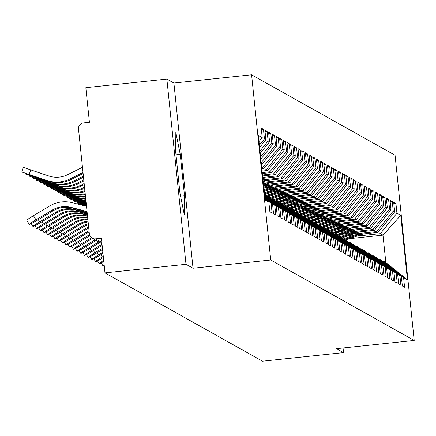 <?xml version="1.0" encoding="UTF-8"?>
<svg xmlns="http://www.w3.org/2000/svg" width="436" height="436" viewBox="0 0 436 436"><rect width="100%" height="100%" fill="white"/><g stroke="black" fill="none" stroke-linecap="round" stroke-linejoin="round"><path stroke-width="0.65" d="M166.863 79.09L186.003 264.298L193.034 268.238L173.893 83.031L166.863 79.09L85.838 87.669L89.418 122.298L83.494 122.925A5.592 5.575 -60.7 0 0 78.518 129.072L89.353 233.898A5.592 5.575 -60.7 0 0 95.479 238.868L101.397 238.241L104.978 272.876L262.505 361.193L343.53 352.615L343.05 347.983M173.893 83.031L251.594 74.807L395.06 155.243L414.2 340.451L270.734 260.014L251.594 74.807M259.006 141.591L262.21 137.634L258.374 135.487L265.034 199.939L268.87 202.091L269.862 211.722L272.108 212.975L271.11 203.345L264.865 198.276M262.21 137.634L261.213 128.004L263.453 129.263L261.366 129.481M259.376 145.161L264.45 138.893L263.453 129.263M264.45 138.893L265.889 139.7L264.892 130.07L267.132 131.323L265.044 131.547M259.981 151.02L268.129 140.959L267.132 131.323M268.129 140.959L269.568 141.765L268.571 132.13L270.816 133.389L268.723 133.612M260.586 156.878L271.808 143.019L270.816 133.389M271.808 143.019L273.247 143.826L272.255 134.195L274.495 135.454L272.407 135.672M261.191 162.737L275.487 145.084L274.495 135.454M275.487 145.084L276.925 145.891L275.934 136.261L278.173 137.514L276.086 137.738M261.704 167.718L262.581 167.626L279.171 147.145L278.173 137.514M279.171 147.145L280.61 147.951L279.612 138.321L281.852 139.58L279.765 139.798M261.954 170.144L266.265 169.686L282.85 149.21L281.852 139.58M282.85 149.21L284.288 150.017L283.291 140.387L285.531 141.64L283.444 141.864M262.205 172.569L269.944 171.751L286.528 151.27L285.531 141.64M286.528 151.27L287.967 152.077L286.97 142.447L289.215 143.706L287.122 143.924M262.456 174.994L273.623 173.817L290.207 153.336L289.215 143.706M290.207 153.336L291.646 154.142L290.654 144.512L292.894 145.766L290.807 145.989M262.706 177.425L277.301 175.877L293.886 155.401L292.894 145.766M293.886 155.401L295.325 156.208L294.333 146.572L296.573 147.831L294.485 148.055M262.957 179.85L280.98 177.943L297.57 157.461L296.573 147.831M297.57 157.461L299.009 158.268L298.011 148.638L300.251 149.897L298.164 150.115M263.208 182.275L284.664 180.003L301.249 159.527L300.251 149.897M301.249 159.527L302.688 160.334L301.69 150.703L303.93 151.957L301.843 152.18M264.914 184.548L288.343 182.068L304.928 161.587L303.93 151.957M304.928 161.587L306.366 162.394L305.369 152.764L307.614 154.022L305.522 154.24M268.592 186.608L292.022 184.128L308.606 163.653L307.614 154.022M308.606 163.653L310.045 164.459L309.053 154.829L311.293 156.083L309.206 156.306M272.271 188.674L295.701 186.194L312.285 165.713L311.293 156.083M312.285 165.713L313.729 166.519L312.732 156.889L314.972 158.148L312.885 158.366M275.955 190.739L299.379 188.259L315.969 167.778L314.972 158.148M315.969 167.778L317.408 168.585L316.411 158.955L318.651 160.208L316.563 160.432M279.634 192.799L303.064 190.319L319.648 169.838L318.651 160.208M319.648 169.838L321.087 170.645L320.089 161.015L322.329 162.274L320.242 162.492M283.313 194.865L306.742 192.385L323.327 171.904L322.329 162.274M323.327 171.904L324.766 172.71L323.768 163.08L326.014 164.334L323.926 164.557M286.992 196.925L310.421 194.445L327.005 173.969L326.014 164.334M327.005 173.969L328.444 174.776L327.452 165.146L329.692 166.399L327.605 166.623M290.67 198.99L314.1 196.511L330.684 176.03L329.692 166.399M330.684 176.03L332.128 176.836L331.131 167.206L333.371 168.465L331.284 168.683M294.355 201.05L317.779 198.571L334.368 178.095L333.371 168.465M334.368 178.095L335.807 178.902L334.81 169.272L337.05 170.525L334.962 170.749M298.033 203.116L321.463 200.636L338.047 180.155L337.05 170.525M338.047 180.155L339.486 180.962L338.489 171.332L340.729 172.591L338.641 172.809M301.712 205.182L325.142 202.696L341.726 182.221L340.729 172.591M341.726 182.221L343.165 183.027L342.173 173.397L344.413 174.651L342.325 174.874M305.391 207.242L328.82 204.762L345.405 184.281L344.413 174.651M345.405 184.281L346.843 185.087L345.852 175.457L348.092 176.716L346.004 176.934M309.07 209.307L332.499 206.828L349.089 186.346L348.092 176.716M349.089 186.346L350.528 187.153L349.53 177.523L351.77 178.776L349.683 179M312.754 211.367L336.178 208.888L352.768 188.412L351.77 178.776M352.768 188.412L354.206 189.219L353.209 179.583L355.449 180.842L353.362 181.065M316.432 213.433L339.862 210.953L356.446 190.472L355.449 180.842M356.446 190.472L357.885 191.279L356.888 181.649L359.133 182.907L357.04 183.125M320.111 215.493L343.541 213.013L360.125 192.538L359.133 182.907M360.125 192.538L361.564 193.344L360.572 183.714L362.812 184.968L360.725 185.191M323.79 217.559L347.22 215.079L363.804 194.598L362.812 184.968M363.804 194.598L365.243 195.404L364.251 185.774L366.491 187.033L364.403 187.251M327.469 219.624L350.898 217.139L367.488 196.663L366.491 187.033M367.488 196.663L368.927 197.47L367.93 187.84L370.169 189.093L368.082 189.317M331.153 221.684L354.577 219.204L371.167 198.723L370.169 189.093M371.167 198.723L372.606 199.53L371.608 189.9L373.848 191.159L371.761 191.377M334.832 223.75L358.261 221.27L374.846 200.789L373.848 191.159M374.846 200.789L376.284 201.596L375.287 191.965L377.532 193.219L375.44 193.442M338.51 225.81L361.94 223.33L378.524 202.854L377.532 193.219M378.524 202.854L379.963 203.661L378.971 194.025L381.211 195.284L379.124 195.508M342.189 227.875L365.619 225.396L382.203 204.915L381.211 195.284M382.203 204.915L383.642 205.721L382.65 196.091L384.89 197.35L382.803 197.568M345.868 229.935L369.297 227.456L385.887 206.98L384.89 197.35M385.887 206.98L387.326 207.787L386.329 198.157L388.569 199.41L386.481 199.634M349.552 232.001L372.976 229.521L389.566 209.04L388.569 199.41M389.566 209.04L391.005 209.847L390.007 200.217L392.247 201.476L390.16 201.694M353.231 234.061L376.66 231.581L393.245 211.106L392.247 201.476M393.245 211.106L394.684 211.912L393.686 202.282L395.932 203.536L393.839 203.759M356.91 236.127L380.339 233.647L396.923 213.166L395.932 203.536M396.923 213.166L400.755 215.319L407.42 279.77L403.583 277.618L383.173 261.055L382.557 261.12M271.11 203.345L272.549 204.152L273.546 213.782L275.786 215.041L274.789 205.411L276.228 206.217L277.225 215.847L279.465 217.101L278.468 207.471L279.907 208.277L280.904 217.907L283.144 219.166L282.152 209.536L283.591 210.343L284.583 219.973L286.823 221.226L285.831 211.596L287.27 212.403L288.261 222.038L290.507 223.292L289.509 213.662L290.948 214.468L291.946 224.099L294.186 225.358L293.188 215.722L294.627 216.534L295.624 226.164L297.864 227.418L296.867 217.787L298.306 218.594L299.303 228.224L301.543 229.483L300.551 219.853L301.99 220.66L302.982 230.29L305.222 231.543L304.23 221.913L305.669 222.72L306.661 232.35L308.906 233.609L307.909 223.979L309.347 224.785L310.345 234.415L312.585 235.669L311.587 226.039L313.026 226.845L314.024 236.476L316.264 237.734L315.266 228.104L316.705 228.911L317.702 238.541L319.942 239.8L318.95 230.164L320.389 230.971L321.381 240.607L323.621 241.86L322.629 232.23L324.068 233.037L325.06 242.667L327.305 243.926L326.308 234.296L327.747 235.102L328.744 244.732L330.984 245.986L329.987 236.356L331.425 237.162L332.423 246.792L334.663 248.051L333.665 238.421L335.104 239.228L336.102 248.858L338.341 250.111L337.35 240.481L338.788 241.288L339.78 250.918L342.02 252.177L341.028 242.547L342.467 243.353L343.459 252.984L345.704 254.243L344.707 244.607L346.146 245.414L347.143 255.049L349.383 256.303L348.386 246.672L349.825 247.479L350.822 257.109L353.062 258.368L352.065 248.738L353.503 249.545L354.501 259.175L356.741 260.428L355.749 250.798L357.188 251.605L358.179 261.235L360.419 262.494L359.428 252.864L360.866 253.67L361.858 263.3L364.104 264.554L363.106 254.924L364.545 255.73L365.542 265.361L367.782 266.619L366.785 256.989L368.224 257.796L369.221 267.426L371.461 268.68L370.464 259.049L371.903 259.856L372.9 269.492L375.14 270.745L374.148 261.115L375.587 261.922L376.579 271.552L378.819 272.811L377.827 263.175L379.266 263.987L380.257 273.617L382.503 274.871L381.505 265.241L382.944 266.047L383.942 275.677L386.182 276.936L385.184 267.306L386.623 268.113L387.62 277.743L389.86 278.996L388.863 269.366L390.302 270.173L391.299 279.803L393.539 281.062L392.547 271.432L393.986 272.238L394.978 281.869L397.218 283.122L396.226 273.492L397.665 274.299L398.657 283.929L400.902 285.188L399.905 275.557L401.343 276.364L402.341 285.994L404.581 287.253L403.583 277.618M259.611 147.45L265.889 139.7M272.549 204.152L264.821 197.884M260.216 153.309L269.568 141.765M274.789 205.411L264.761 197.274M276.228 206.217L264.717 196.876M260.821 159.167L273.247 143.826M278.468 207.471L264.657 196.265M279.907 208.277L264.614 195.873M261.426 165.026L276.925 145.891M282.152 209.536L264.554 195.257M283.591 210.343L264.51 194.865M261.802 168.667L264.02 168.432L262.581 167.626M285.831 211.596L265.415 195.034L264.805 195.099M265.415 195.034L287.27 212.403M264.02 168.432L280.61 147.951M262.052 171.092L267.704 170.492L266.265 169.686M289.509 213.662L269.094 197.099L268.483 197.165M269.094 197.099L290.948 214.468M267.704 170.492L284.288 150.017M262.303 173.517L271.383 172.558L269.944 171.751M293.188 215.722L272.778 199.159L272.162 199.225M272.778 199.159L294.627 216.534M271.383 172.558L287.967 152.077M262.554 175.942L275.062 174.623L273.623 173.817M296.867 217.787L276.457 201.225L275.841 201.29M276.457 201.225L298.306 218.594M275.062 174.623L291.646 154.142M262.804 178.373L278.74 176.684L277.301 175.877M300.551 219.853L280.135 203.29L279.525 203.356M280.135 203.29L301.99 220.66M278.74 176.684L295.325 156.208M263.055 180.798L282.419 178.749L280.98 177.943M304.23 221.913L283.814 205.351L283.204 205.416M283.814 205.351L305.669 222.72M282.419 178.749L299.009 158.268M263.306 183.224L286.103 180.809L284.664 180.003M307.909 223.979L287.493 207.416L286.883 207.482M287.493 207.416L309.347 224.785M286.103 180.809L302.688 160.334M263.557 185.649L289.782 182.875L288.343 182.068M311.587 226.039L291.177 209.476L290.561 209.542M291.177 209.476L313.026 226.845M289.782 182.875L306.366 162.394M264.581 187.992L293.461 184.935L292.022 184.128M315.266 228.104L294.856 211.542L294.24 211.607M294.856 211.542L316.705 228.911M293.461 184.935L310.045 164.459M268.26 190.058L297.139 187L295.701 186.194M318.95 230.164L298.535 213.602L297.924 213.667M298.535 213.602L320.389 230.971M297.139 187L313.729 166.519M271.944 192.118L300.818 189.066L299.379 188.259M322.629 232.23L302.213 215.667L301.603 215.733M302.213 215.667L324.068 233.037M300.818 189.066L317.408 168.585M275.623 194.184L304.502 191.126L303.064 190.319M326.308 234.296L305.892 217.733L305.282 217.793M305.892 217.733L327.747 235.102M304.502 191.126L321.087 170.645M279.302 196.249L308.181 193.192L306.742 192.385M329.987 236.356L309.576 219.793L308.961 219.858M309.576 219.793L331.425 237.162M308.181 193.192L324.766 172.71M282.98 198.309L311.86 195.252L310.421 194.445M333.665 238.421L313.255 221.859L312.639 221.924M313.255 221.859L335.104 239.228M311.86 195.252L328.444 174.776M286.665 200.375L315.539 197.317L314.1 196.511M337.35 240.481L316.934 223.919L316.323 223.984M316.934 223.919L338.788 241.288M315.539 197.317L332.128 176.836M290.343 202.435L319.217 199.377L317.779 198.571M341.028 242.547L320.613 225.984L320.002 226.05M320.613 225.984L342.467 243.353M319.217 199.377L335.807 178.902M294.022 204.5L322.902 201.443L321.463 200.636M344.707 244.607L324.291 228.044L323.681 228.11M324.291 228.044L346.146 245.414M322.902 201.443L339.486 180.962M297.701 206.56L326.58 203.508L325.142 202.696M348.386 246.672L327.976 230.11L327.36 230.175M327.976 230.11L349.825 247.479M326.58 203.508L343.165 183.027M301.38 208.626L330.259 205.569L328.82 204.762M352.065 248.738L331.654 232.175L331.038 232.235M331.654 232.175L353.503 249.545M330.259 205.569L346.843 185.087M305.064 210.692L333.938 207.634L332.499 206.828M355.749 250.798L335.333 234.236L334.723 234.301M335.333 234.236L357.188 251.605M333.938 207.634L350.528 187.153M308.743 212.752L337.617 209.694L336.178 208.888M359.428 252.864L339.012 236.301L338.401 236.367M339.012 236.301L360.866 253.67M337.617 209.694L354.206 189.219M312.421 214.817L341.301 211.76L339.862 210.953M363.106 254.924L342.691 238.361L342.08 238.427M342.691 238.361L364.545 255.73M341.301 211.76L357.885 191.279M316.1 216.877L344.98 213.82L343.541 213.013M366.785 256.989L346.375 240.427L345.759 240.492M346.375 240.427L368.224 257.796M344.98 213.82L361.564 193.344M319.779 218.943L348.658 215.885L347.22 215.079M370.464 259.049L350.053 242.487L349.438 242.552M350.053 242.487L371.903 259.856M348.658 215.885L365.243 195.404M323.463 221.003L352.337 217.946L350.898 217.139M374.148 261.115L353.732 244.552L353.122 244.618M353.732 244.552L375.587 261.922M352.337 217.946L368.927 197.47M327.142 223.069L356.021 220.011L354.577 219.204M377.827 263.175L357.411 246.618L356.801 246.678M357.411 246.618L379.266 263.987M356.021 220.011L372.606 199.53M330.82 225.134L359.7 222.077L358.261 221.27M381.505 265.241L361.09 248.678L360.479 248.743M361.09 248.678L382.944 266.047M359.7 222.077L376.284 201.596M334.499 227.194L363.379 224.137L361.94 223.33M385.184 267.306L364.774 250.744L364.158 250.809M364.774 250.744L386.623 268.113M363.379 224.137L379.963 203.661M338.178 229.26L367.058 226.202L365.619 225.396M388.863 269.366L368.453 252.804L367.837 252.869M368.453 252.804L390.302 270.173M367.058 226.202L383.642 205.721M341.862 231.32L370.736 228.262L369.297 227.456M392.547 271.432L372.131 254.869L371.521 254.935M372.131 254.869L393.986 272.238M370.736 228.262L387.326 207.787M345.541 233.385L374.42 230.328L372.976 229.521M396.226 273.492L375.81 256.929L375.2 256.995M375.81 256.929L397.665 274.299M374.42 230.328L391.005 209.847M349.22 235.445L378.099 232.388L376.66 231.581M399.905 275.557L379.489 258.995L378.879 259.06M379.489 258.995L401.343 276.364M378.099 232.388L394.684 211.912M349.514 238.677L382.993 235.135L380.339 233.647M383.173 261.055L385.827 262.543L382.993 235.135L400.755 215.319M407.42 279.77L385.827 262.543M186.003 264.298L104.978 272.876M193.034 268.238L270.734 260.014M414.2 340.451L336.499 348.675L343.53 352.615M268.87 202.091L264.93 198.892M180.237 154.382L175.828 132.468L175.681 151.832L179.948 193.104L184.357 215.019L184.499 195.655L180.237 154.382L175.991 154.829M180.548 196.075L184.499 195.655M358.643 234.448L344.38 239.369M355.204 234.813L343.541 238.835M359.716 234.334L344.603 239.549M363.155 233.974L345.312 240.127M354.964 232.388L340.701 237.309M351.525 232.753L339.862 236.775M356.038 232.274L340.919 237.489M359.477 231.908L341.633 238.067M351.285 230.322L337.023 235.244M347.846 230.688L336.183 234.71M352.359 230.208L337.241 235.424M355.798 229.848L337.955 236.001M347.606 228.262L333.338 233.184M344.168 228.622L332.499 232.65M348.675 228.148L333.562 233.364M352.114 227.783L334.276 233.936M343.922 226.197L329.66 231.118M340.483 226.562L328.82 230.584M344.996 226.082L329.883 231.298M348.435 225.717L330.592 231.876M340.243 224.131L325.981 229.053M336.805 224.496L325.142 228.524M341.317 224.022L326.204 229.232M344.756 223.657L326.913 229.81M336.565 222.071L322.302 226.993M333.126 222.436L321.463 226.458M337.638 221.957L322.52 227.172M341.077 221.592L323.234 227.75M332.886 220.006L318.623 224.927M329.447 220.371L317.784 224.393M333.96 219.891L318.841 225.107M337.399 219.531L319.555 225.685M329.207 217.946L314.939 222.867M325.768 218.311L314.1 222.333M330.275 217.831L315.163 223.047M333.714 217.466L315.877 223.624M325.523 215.88L311.26 220.801M322.084 216.245L310.421 220.267M326.597 215.766L311.484 220.981M330.036 215.406L312.192 221.559M321.844 213.82L307.582 218.741M318.405 214.18L306.742 218.207M322.918 213.705L307.805 218.921M326.357 213.34L308.514 219.493M318.166 211.754L303.903 216.676M314.727 212.119L303.064 216.142M319.239 211.64L304.121 216.856M322.678 211.275L304.835 217.433M314.487 209.689L300.224 214.61M311.048 210.054L299.385 214.081M315.555 209.58L300.442 214.79M318.999 209.215L301.156 215.368M310.808 207.629L296.54 212.55M307.369 207.994L295.701 212.016M311.876 207.514L296.763 212.73M315.315 207.149L297.477 213.308M307.124 205.563L292.861 210.484M303.685 205.928L292.022 209.956M308.198 205.454L293.085 210.664M311.636 205.089L293.793 211.242M303.445 203.503L289.182 208.424M300.006 203.868L288.343 207.89M304.519 203.389L289.406 208.604M307.958 203.023L290.114 209.182M104.122 264.592A8.388 0.529 149.2 0 0 102.869 265.704A8.388 0.529 149.2 0 0 104.188 265.252M299.766 201.437L285.504 206.359M296.327 201.803L284.664 205.825M300.84 201.323L285.722 206.539M304.279 200.963L286.436 207.116M103.686 260.379A8.388 0.529 149.2 0 0 99.19 263.638A8.388 0.529 149.2 0 0 103.795 261.458M296.088 199.377L281.825 204.299M292.649 199.737L280.986 203.765M297.156 199.263L282.043 204.479M300.6 198.898L282.757 205.056M100.847 254.749L102.182 256.984A8.388 0.529 149.2 0 0 95.511 261.578A8.388 0.529 149.2 0 0 103.245 257.578L103.386 257.496M102.182 256.984L103.267 256.335M292.409 197.312L278.141 202.233M288.97 197.677L277.301 201.699M293.477 197.197L278.364 202.413M296.916 196.832L279.078 202.991M97.168 252.684L98.503 254.924A8.388 0.529 149.2 0 0 91.827 259.513A8.388 0.529 149.2 0 0 99.561 255.518L102.972 253.474M98.503 254.924L102.852 252.313M288.725 195.252L274.462 200.168M285.286 195.611L273.623 199.639M289.798 195.137L274.685 200.347M293.237 194.772L275.394 200.925M93.489 250.618L94.819 252.858A8.388 0.529 149.2 0 0 88.148 257.447A8.388 0.529 149.2 0 0 95.882 253.452L102.558 249.457M94.819 252.858L102.438 248.297M285.046 193.186L270.783 198.108M281.607 193.551L269.944 197.573M286.12 193.072L271.007 198.287M289.558 192.707L271.715 198.865M89.811 248.558L91.14 250.793A8.388 0.529 149.2 0 0 84.47 255.387A8.388 0.529 149.2 0 0 92.203 251.392L102.138 245.435M91.14 250.793L102.019 244.274M86.475 206.059L76.998 202.925L86.502 206.299M281.367 191.121L267.105 196.042M277.928 191.486L266.265 195.513M282.441 191.012L267.323 196.222M285.88 190.646L268.036 196.8M86.126 246.493L87.462 248.733A8.388 0.529 149.2 0 0 80.791 253.321A8.388 0.529 149.2 0 0 88.524 249.327L99.893 242.514M87.462 248.733L98.83 241.92M86.388 205.225L73.319 200.86L86.415 205.465M277.688 189.06L264.385 193.649M274.249 189.426L264.303 192.854M278.757 188.946L264.412 193.895M282.201 188.581L264.494 194.69M82.448 244.433L83.783 246.667A8.388 0.529 149.2 0 0 77.112 251.261A8.388 0.529 149.2 0 0 84.846 247.267L96.209 240.454M83.783 246.667L95.152 239.86M86.306 204.391L69.64 198.8L86.328 204.637M274.01 186.995L264.053 190.428M270.565 187.36L263.971 189.638M275.078 186.881L264.08 190.679M278.517 186.521L264.161 191.475M78.769 242.367L80.104 244.607A8.388 0.529 149.2 0 0 73.428 249.196A8.388 0.529 149.2 0 0 81.161 245.201L92.53 238.388M80.104 244.607L91.522 237.762M86.219 203.563L65.956 196.734L86.241 203.803M270.325 184.935L263.72 187.213M266.887 185.3L263.638 186.417M271.399 184.82L263.747 187.458M274.838 184.455L263.829 188.254M75.09 240.307L76.42 242.541A8.388 0.529 149.2 0 0 69.749 247.136A8.388 0.529 149.2 0 0 77.483 243.135L89.865 235.718M76.42 242.541L89.5 234.71M86.132 202.729L62.277 194.674L86.159 202.969M266.647 182.869L263.388 183.992M267.72 182.755L263.415 184.243M271.159 182.395L263.497 185.038M71.411 238.241L72.741 240.481A8.388 0.529 149.2 0 0 66.07 245.07A8.388 0.529 149.2 0 0 73.804 241.075L89.146 231.881M72.741 240.481L88.917 230.791A24.972 24.907 119.3 0 1 89.026 230.726M86.066 202.108A29.817 29.741 119.3 0 1 84.867 201.721L58.598 192.608L58.811 191.982M86.034 201.792A29.817 29.741 119.3 0 1 83.805 201.127L58.598 192.608M264.042 180.695L263.082 181.022M267.481 180.33L263.164 181.817M67.727 236.176L69.062 238.416A8.388 0.529 149.2 0 0 62.392 243.01A8.388 0.529 149.2 0 0 70.125 239.01L86.301 229.32A24.972 24.907 119.3 0 1 88.748 228.033M69.062 238.416L85.238 228.726A24.972 24.907 119.3 0 1 88.644 227.025M85.941 200.86A29.817 29.741 119.3 0 1 81.189 199.661L54.92 190.543L55.132 189.916M85.892 200.413A29.817 29.741 119.3 0 1 80.126 199.061L54.92 190.543M263.802 178.264L262.832 178.602M64.048 234.116L65.384 236.356A8.388 0.529 149.2 0 0 58.707 240.945A8.388 0.529 149.2 0 0 66.446 236.95L82.617 227.26A24.972 24.907 119.3 0 1 88.404 224.72M65.384 236.356L81.559 226.66A24.972 24.907 119.3 0 1 88.317 223.864M85.761 199.165A29.817 29.741 119.3 0 1 77.504 197.595L51.241 188.483L51.453 187.856M85.707 198.598A29.817 29.741 119.3 0 1 76.447 197.001L51.241 188.483M60.37 232.05L61.705 234.29A8.388 0.529 149.2 0 0 55.029 238.879A8.388 0.529 149.2 0 0 62.762 234.884L78.938 225.194A24.972 24.907 119.3 0 1 88.116 221.913M61.705 234.29L77.875 224.6A24.972 24.907 119.3 0 1 88.039 221.194M85.549 197.056A29.817 29.741 119.3 0 1 73.826 195.535L47.557 186.417L47.775 185.791M85.478 196.374A29.817 29.741 119.3 0 1 72.763 194.936L47.557 186.417M56.691 229.99L58.021 232.225A8.388 0.529 149.2 0 0 51.35 236.819A8.388 0.529 149.2 0 0 59.083 232.824L75.259 223.128A24.972 24.907 119.3 0 1 87.876 219.586M58.021 232.225L74.196 222.534A24.972 24.907 119.3 0 1 87.816 219.003M85.287 194.549A29.817 29.741 119.3 0 1 70.147 193.47L43.878 184.357L44.096 183.73M85.205 193.753A29.817 29.741 119.3 0 1 69.084 192.875L43.878 184.357M53.012 227.924L54.342 230.164A8.388 0.529 149.2 0 0 47.671 234.753A8.388 0.529 149.2 0 0 55.405 230.758L71.58 221.068A24.972 24.907 119.3 0 1 87.685 217.738M54.342 230.164L70.518 220.474A24.972 24.907 119.3 0 1 87.636 217.302M84.987 191.638A29.817 29.741 119.3 0 1 66.468 191.404L40.199 182.292L40.412 181.665M84.889 190.723A29.817 29.741 119.3 0 1 65.405 190.81L40.199 182.292M49.328 225.864L50.663 228.099A8.388 0.529 149.2 0 0 43.992 232.693A8.388 0.529 149.2 0 0 51.726 228.693L67.896 219.003A24.972 24.907 119.3 0 1 86.928 216.245L87.543 216.403M50.663 228.099L66.839 218.409A24.972 24.907 119.3 0 1 85.865 215.651L87.511 216.076M84.644 188.308A29.817 29.741 119.3 0 1 62.789 189.344L36.52 180.232L36.733 179.605M84.535 187.262A29.817 29.741 119.3 0 1 61.727 188.75L36.52 180.232M45.649 223.799L46.984 226.039A8.388 0.529 149.2 0 0 40.308 230.628A8.388 0.529 149.2 0 0 48.047 226.633L64.217 216.943A24.972 24.907 119.3 0 1 83.249 214.18L87.429 215.259M46.984 226.039L63.16 216.349A24.972 24.907 119.3 0 1 82.186 213.585L87.391 214.932M84.262 184.624L82.006 185.747A29.817 29.741 119.3 0 1 59.105 187.278L32.842 178.166L33.054 177.539M84.148 183.556L80.949 185.153A29.817 29.741 119.3 0 1 58.048 186.684L32.842 178.166M41.97 221.739L43.306 223.973A8.388 0.529 149.2 0 0 36.629 228.568A8.388 0.529 149.2 0 0 44.363 224.567L60.539 214.877A24.972 24.907 119.3 0 1 79.565 212.119L87.309 214.114M43.306 223.973L59.476 214.283A24.972 24.907 119.3 0 1 78.507 211.525L87.276 213.787M83.876 180.913L78.327 183.681A29.817 29.741 119.3 0 1 55.427 185.218L29.158 176.1L29.376 175.479M83.766 179.845L77.265 183.087A29.817 29.741 119.3 0 1 54.364 184.624L29.158 176.1M38.292 219.673L39.622 221.913A8.388 0.529 149.2 0 0 32.951 226.502A8.388 0.529 149.2 0 0 40.684 222.507L56.86 212.817A24.972 24.907 119.3 0 1 75.886 210.054L87.189 212.97M39.622 221.913L55.797 212.218A24.972 24.907 119.3 0 1 74.823 209.46L87.156 212.643M83.494 177.207L74.649 181.621A29.817 29.741 119.3 0 1 51.748 183.153L25.479 174.04L25.697 173.414M83.385 176.139L73.586 181.027A29.817 29.741 119.3 0 1 50.685 182.559L25.479 174.04M29.272 224.436L26.798 220.284A8.388 0.529 -30.8 0 1 33.468 215.695L35.943 219.848A8.388 0.529 149.2 0 0 29.272 224.436A8.388 0.529 149.2 0 0 37.006 220.442L53.181 210.752A24.972 24.907 119.3 0 1 72.207 207.994L87.075 211.825M35.943 219.848L52.118 210.157A24.972 24.907 119.3 0 1 71.144 207.394L87.037 211.498M86.508 206.353L72.36 202.707A29.817 29.741 -60.7 0 0 49.644 206.005L33.468 215.695M83.004 172.433L69.907 178.962A29.817 29.741 119.3 0 1 47.006 180.493L21.8 171.975L23.375 167.391L48.581 175.915A24.972 24.907 -60.7 0 0 67.76 174.629L82.469 167.288M83.113 173.501L70.97 179.556A29.817 29.741 119.3 0 1 48.069 181.093L21.8 171.975M95.479 238.868L101.828 242.427M84.573 204.838L84.399 205.351M80.894 202.773L80.72 203.285M77.216 200.713L77.041 201.225M73.537 198.647L73.357 199.159M69.853 196.587L69.678 197.099M84.867 201.721L83.805 201.127M66.174 194.521L65.999 195.034M85.238 228.726L86.301 229.32M81.189 199.661L80.126 199.061M62.495 192.456L62.321 192.968M81.559 226.66L82.617 227.26M77.504 197.595L76.447 197.001M58.816 190.396L58.642 190.908M77.875 224.6L78.938 225.194M73.826 195.535L72.763 194.936M55.138 188.33L54.958 188.843M74.196 222.534L75.259 223.128M70.147 193.47L69.084 192.875M51.453 186.27L51.279 186.782M70.518 220.474L71.58 221.068M66.468 191.404L65.405 190.81M47.775 184.205L47.6 184.717M85.865 215.651L86.928 216.245M66.839 218.409L67.896 219.003M62.789 189.344L61.727 188.75M44.096 182.144L43.922 182.657M82.186 213.585L83.249 214.18M63.16 216.349L64.217 216.943M59.105 187.278L58.048 186.684M40.417 180.079L40.243 180.591M82.006 185.747L80.949 185.153M78.507 211.525L79.565 212.119M59.476 214.283L60.539 214.877M55.427 185.218L54.364 184.624M36.738 178.019L36.559 178.526M78.327 183.681L77.265 183.087M74.823 209.46L75.886 210.054M55.797 212.218L56.86 212.817M51.748 183.153L50.685 182.559M33.054 175.953L32.88 176.466M74.649 181.621L73.586 181.027M71.144 207.394L72.207 207.994M52.118 210.157L53.181 210.752M48.069 181.093L47.006 180.493M30.776 169.817L29.201 174.4M70.97 179.556L69.907 178.962M101.959 243.675L92.17 238.187M101.174 262.864L102.869 265.704M97.495 260.799L99.19 263.638M93.816 258.733L95.511 261.578M90.138 256.673L91.827 259.513M86.453 254.608L88.148 257.447M80.72 204.865L80.894 204.359M82.775 252.548L84.47 255.387M76.998 202.925L77.21 202.299M79.096 250.482L80.791 253.321M73.319 200.86L73.531 200.233M75.417 248.422L77.112 251.261M69.64 198.8L69.853 198.173M71.738 246.356L73.428 249.196M65.956 196.734L66.174 196.107M68.054 244.291L69.749 247.136M62.277 194.674L62.495 194.047M64.375 242.231L66.07 245.07M60.697 240.165L62.392 243.01M57.018 238.105L58.707 240.945M53.339 236.04L55.029 238.879M49.655 233.979L51.35 236.819M45.976 231.914L47.671 234.753M42.297 229.848L43.992 232.693M38.619 227.788L40.308 230.628M34.94 225.723L36.629 228.568M31.256 223.663L32.951 226.502"/></g></svg>
